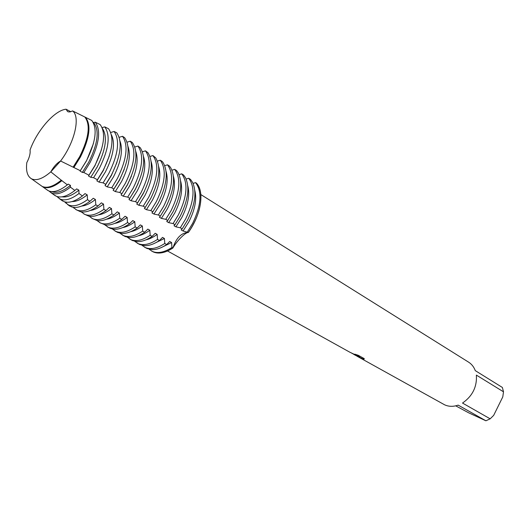 <?xml version="1.0" encoding="UTF-8"?>
<svg xmlns="http://www.w3.org/2000/svg" width="530" height="530" viewBox="0 0 530 530"><rect width="100%" height="100%" fill="white"/><g stroke="black" fill="none" stroke-linecap="round" stroke-linejoin="round"><path stroke-width="0.79" d="M72.584 110.922L70.119 111.89L68.39 111.89L67.542 111.532L66.051 109.213C54.623 110.266 36.994 130.499 30.044 150.05C30.521 153.375 29.441 157.562 26.811 162.611L26.811 162.611C25.804 170.952 27.361 176.338 31.482 178.782L32.091 179.067C36.928 180.856 43.162 178.451 50.8 171.859C53.702 166.645 56.962 163.028 60.586 161.001C74.737 142.418 80.613 116.752 72.584 110.916L72.584 110.922M60.579 161.007L50.8 171.859L60.579 161.007M355.782 355.478L358.114 356.385L352.112 353.411M167.546 250.981L349.78 352.185L359.651 356.869L354.795 354.166L358.287 355.299L364.249 358.618L363.766 359.26L356.882 356.127L444.591 404.801C448.731 406.702 453.256 406.808 458.172 405.125L485.917 420.787L490.171 418.826L462.511 403.058C472.502 396.102 477.119 386.787 476.371 375.108L503.5 391.809L502.367 387.45L475.284 370.642C473.893 366.932 471.66 364.103 468.606 362.162L200.837 194.57M80.295 170.68L86.522 160.636C95.837 141.742 97.58 128.346 91.75 120.436L72.584 110.916C80.613 116.752 74.737 142.418 60.586 161.001L80.295 170.68L80.083 171.091L82.342 172.402L83.872 172.535L88.941 175.198L88.523 176L90.749 177.298L93.598 177.689L97.421 179.756L96.844 180.843L99.037 182.121L103.118 182.877L105.748 184.341L105.046 185.619L107.212 186.878L111.731 187.799L113.884 189.058L113.135 190.323L115.268 191.562L119.773 192.489L121.893 193.728L121.112 194.967L123.218 196.186L127.703 197.12L129.797 198.339L128.982 199.545L131.056 200.751L135.528 201.678L137.588 202.884L136.74 204.057L138.787 205.249L143.239 206.183L145.273 207.369L144.399 208.509L146.412 209.688L150.851 210.622L152.859 211.788L151.944 212.908L153.939 214.06L158.357 215.001L160.338 216.154L159.397 217.24L161.365 218.38L165.764 219.321L167.719 220.46L166.745 221.513L168.686 222.646L173.071 223.581L174.999 224.707L173.999 225.734L175.914 226.847L180.279 227.787L182.188 228.9L181.161 229.901L183.049 231L188.335 232.491C185.54 232.186 176.762 241.024 172.886 248.02C176.298 237.818 181.452 232.637 188.335 232.491C197.074 219.579 201.261 207.203 200.897 195.365C200.532 190.111 199.061 186.05 196.484 183.194L195.577 182.618L193.066 183.393M152.044 251.26L153.329 251.935C157.489 253.757 162.471 253.327 168.268 250.65L172.886 248.02L171.939 247.49C164.307 252.399 157.794 253.704 152.388 251.425L149.142 249.246M356.027 355.59L363.772 359.26M363.799 359.208L364.256 358.976M350.886 352.728L358.114 356.385M353.762 354.398L355.776 355.478M355.1 354.265L359.651 356.869M30.044 150.056L30.044 150.056C36.994 130.499 54.623 110.266 66.051 109.213L70.781 111.717M503.5 391.809L502.784 396.897L493.675 415.368L490.171 418.826M485.917 420.787L468.785 412.877L455.714 405.841M26.811 162.611C25.818 170.852 27.328 176.225 31.356 178.716L32.091 179.067C36.928 180.856 43.162 178.451 50.8 171.859L61.248 180.173C53.702 186.308 47.521 188.455 42.691 186.613L42.585 186.606C47.442 189.038 53.881 187.017 61.891 180.538L61.248 180.173M182.188 228.9L187.474 220.248C195.153 204.62 196.869 192.012 192.609 182.439L190.535 179.418L188.693 178.252L186.116 179.047M183.049 231L188.998 221.586C195.066 209.469 196.994 199.075 194.788 190.402M144.432 247.112L147.161 248.563L152.951 249.643C157.185 249.511 161.763 247.808 166.692 244.549L164.777 243.475C157.138 248.438 150.626 249.782 145.253 247.517L141.98 245.31M195.577 182.618C202.301 191.615 201.327 205.183 192.662 223.335L187.401 231.941M175.914 226.847L181.896 217.373C188.097 204.997 190.051 194.457 187.752 185.745M188.693 178.252C195.358 187.242 194.318 200.863 185.579 219.122L180.279 227.787M151.567 251.015L153.329 251.935C158.735 254.228 165.254 252.923 172.886 248.02C176.298 237.818 181.452 232.637 188.335 232.491C201.102 214.869 204.719 191.416 196.484 183.194M174.999 224.707L180.326 216.001C188.21 199.936 189.899 187.136 185.407 177.59L183.585 175.019L181.724 173.833L179.08 174.648M137.21 243.157L139.953 244.615L145.227 245.681C149.573 245.655 154.316 243.926 159.457 240.494L157.516 239.408C149.871 244.423 143.372 245.807 138.025 243.561L134.733 241.316M168.686 222.646L174.708 213.1C181.041 200.466 183.009 189.78 180.624 181.041M181.724 173.833C188.322 182.81 187.216 196.491 178.405 214.862L173.071 223.581M167.719 220.46L173.078 211.695C181.167 195.192 182.843 182.194 178.113 172.701L176.55 170.554L174.661 169.355L171.945 170.196M129.89 239.149L132.659 240.62L137.422 241.66C141.868 241.753 146.77 239.991 152.13 236.387L150.162 235.28C142.51 240.355 136.018 241.779 130.698 239.547L127.385 237.274M161.365 218.38L167.42 208.774C173.886 195.875 175.881 185.043 173.396 176.278M174.661 169.355C181.2 178.325 180.021 192.052 171.13 210.536L165.764 219.321M160.338 216.154L165.731 207.329C174.032 190.389 175.695 177.199 170.72 167.772L169.415 166.036L167.506 164.823L164.717 165.678M122.476 235.088L125.266 236.572L129.532 237.573C134.077 237.791 139.132 236.002 144.703 232.219L142.709 231.1C135.051 236.234 128.571 237.698 123.278 235.486L119.946 233.18M153.939 214.06L160.034 204.388C166.639 191.224 168.653 180.246 166.082 171.462M167.506 164.823C173.979 173.78 172.727 187.56 163.757 206.157L158.357 215.001M152.859 211.788L158.284 202.904C166.798 185.513 168.441 172.151 163.227 162.796L162.193 161.451L160.252 160.226L157.397 161.107M114.964 230.981L117.773 232.471L121.555 233.419C126.186 233.77 131.394 231.961 137.177 227.999L135.157 226.867C127.485 232.06 121.025 233.558 115.759 231.371L112.406 229.026M146.412 209.688L152.547 199.942C159.291 186.507 161.332 175.384 158.662 166.586M160.252 160.226C166.659 169.169 165.333 183.002 156.284 201.718L150.851 210.622M145.273 207.369L150.739 198.419C159.464 180.578 161.1 167.036 155.634 157.781L152.905 155.568L149.97 156.469M107.351 226.814L110.18 228.317L113.493 229.205C118.197 229.695 123.55 227.867 129.545 223.72L127.498 222.573C119.826 227.827 113.374 229.371 108.147 227.204L104.768 224.819M138.787 205.249L144.962 195.438C151.845 181.724 153.912 170.461 151.149 161.65M152.905 155.568C159.239 164.499 157.841 178.385 148.711 197.213L143.239 206.183M137.508 203.003L144.339 191.416M137.588 202.884L143.087 193.874C152.03 175.576 153.654 161.855 147.95 152.713L145.458 150.845L142.444 151.772M99.633 222.587L105.337 224.919C110.114 225.568 115.606 223.72 121.814 219.38L119.74 218.221C112.062 223.534 105.622 225.118 100.422 222.978L97.03 220.553M131.056 200.751L137.263 190.866C144.299 176.874 146.386 165.473 143.537 156.661M145.458 150.845C151.726 159.768 150.248 173.701 141.033 192.655L135.528 201.678M128.982 199.545L135.203 189.641L138.217 183.281M129.797 198.339L135.329 189.263C144.498 170.501 146.101 156.615 140.152 147.605L137.913 146.061L134.812 147.015M91.816 218.307L97.096 220.566C101.926 221.374 107.557 219.519 113.976 214.988L111.87 213.809C104.185 219.188 97.765 220.818 92.598 218.698L89.186 216.233M123.218 196.186L129.466 186.235C136.647 171.952 138.767 160.411 135.819 151.607M137.913 146.061C144.1 154.972 142.543 168.957 133.249 188.024L127.703 197.12M121.118 194.967L127.372 184.99L131.453 176M121.893 193.728L127.465 184.592C136.826 165.433 138.443 151.408 132.314 142.51L130.267 141.212L127.074 142.192M83.892 213.974L88.762 216.147C93.638 217.128 99.395 215.253 106.026 210.529L103.893 209.337C96.208 214.776 89.795 216.452 84.674 214.352L81.236 211.848M115.268 191.562L121.555 181.538C128.889 166.963 131.036 155.283 127.995 146.492M130.267 141.212C136.376 150.103 134.739 164.148 125.352 183.334L119.773 192.489M113.135 190.323L119.435 180.279L124.331 169.083M113.884 189.058L119.489 179.849C128.936 160.57 130.638 146.492 124.59 137.614L122.516 136.296L119.17 137.316M75.863 209.575L80.335 211.662C85.244 212.815 91.127 210.933 97.97 206.011L95.804 204.799C88.112 210.304 81.726 212.026 76.631 209.953L73.08 207.29M107.212 186.878L113.539 176.775C121.072 161.809 123.225 149.944 120.012 141.185M122.516 136.296C128.538 145.174 126.816 159.265 117.349 178.577L111.731 187.799M105.046 185.619L111.386 175.496L116.951 162.385M105.748 184.334L111.399 175.059C120.913 155.694 122.688 141.596 116.726 132.765L114.135 131.493L110.71 132.487M68.317 205.044L71.921 207.025C76.85 208.363 82.839 206.468 89.888 201.347L87.51 199.644C79.858 205.229 73.511 207.005 68.489 204.977L64.594 201.837M99.037 182.121L105.404 171.945C113.493 155.747 115.5 143.385 111.413 134.852M114.135 131.493C120.065 140.238 118.289 154.256 108.802 173.548L103.118 182.877M96.844 180.843L103.224 170.653L109.293 156.012M97.421 179.756L103.204 170.309C112.638 151.143 114.414 137.283 108.537 128.737L104.781 126.882L102.098 127.591M61.149 199.936L64.276 201.731C69.172 203.242 75.214 201.32 82.402 195.968L79.003 193.49C71.417 199.187 65.163 201.055 60.221 199.094L56.776 196.451M90.749 177.298L97.156 167.049C105.907 149.354 107.663 136.475 102.436 128.419M104.781 126.882C110.631 135.296 108.855 149.049 99.454 168.136L93.598 177.682M88.523 176L94.943 165.731L101.449 149.751M88.941 175.198L94.91 165.499C104.278 146.492 106.046 132.871 100.21 124.629L95.248 122.172L93.638 122.556L93.075 122.205M53.888 194.768L56.558 196.378C61.434 198.061 67.542 196.093 74.889 190.469L70.45 187.176C62.911 193.039 56.71 195.027 51.841 193.125L48.859 190.979M82.342 172.402L88.788 162.081C97.984 143.372 99.6 130.195 93.638 122.556M95.248 122.172C101.071 130.221 99.315 143.709 89.987 162.644L83.872 172.535M80.083 171.091L86.542 160.742L93.426 143.57M46.534 189.528L48.786 190.946C53.636 192.814 59.824 190.78 67.35 184.844L61.884 180.67C54.345 186.779 48.157 188.912 43.328 187.07L41.512 185.997M73.809 167.44L80.302 157.039C89.59 138.211 91.293 124.987 85.416 117.375M85.529 117.349C91.392 124.994 89.683 138.237 80.388 157.079L73.922 167.44M73.166 167.069L79.666 156.661C88.954 137.82 90.67 124.596 84.8 116.984M171.939 247.49L171.601 242.541L169.706 241.468L166.692 244.549M164.777 243.475L164.432 238.493L162.511 237.407L159.457 240.494M157.516 239.408L157.172 234.386L155.224 233.286L152.13 236.387M150.162 235.28L149.811 230.232L147.837 229.112L144.703 232.219M142.709 231.1L142.358 226.012L140.357 224.886L137.177 227.999M135.157 226.867L134.799 221.745L132.772 220.599L129.545 223.72M127.498 222.573L127.14 217.413L125.08 216.253L121.814 219.38M119.74 218.221L119.376 213.027L117.289 211.848L113.976 214.988M111.87 213.809L111.499 208.575L109.385 207.382L106.026 210.529M103.893 209.337L103.522 204.063L101.376 202.851L97.97 206.011M95.804 204.799L95.426 199.492L93.253 198.266L89.888 201.347M87.51 199.644L87.218 194.855L85.019 193.609L82.402 195.968M78.996 193.49L78.897 190.151L76.664 188.885L74.889 190.469M70.45 187.176L70.457 185.381L68.191 184.095L67.35 184.838M51.761 191.621C56.637 193.549 62.871 191.469 70.457 185.381M62.07 196.829C66.78 197.597 72.385 195.371 78.897 190.151M72.04 201.572C76.486 201.625 81.54 199.386 87.218 194.855M66.011 202.142L66.21 202.486M81.746 206.044C85.88 205.633 90.438 203.447 95.426 199.492M90.246 210.463C94.294 209.973 98.719 207.84 103.516 204.063M98.507 214.842C102.495 214.299 106.828 212.212 111.499 208.575M106.662 219.155C110.584 218.572 114.824 216.531 119.369 213.027M114.712 223.402C118.574 222.792 122.715 220.791 127.14 217.413M122.662 227.595C126.458 226.946 130.499 224.998 134.799 221.745M130.512 231.729C134.236 231.053 138.184 229.145 142.358 226.012M138.27 235.81C141.914 235.101 145.763 233.24 149.811 230.232M145.935 239.832C149.5 239.096 153.243 237.281 157.172 234.386M153.501 243.793L164.432 238.493M160.981 247.702L171.601 242.541M40.518 185.242L41.943 186.255M42.552 186.692L47.972 190.548M50.27 191.416L50.244 192.231M51.032 192.728L55.378 195.828M58.313 196.842L58.267 197.935M59.386 198.677L62.686 201.036M66.223 202.169L66.157 203.52M67.615 204.547L69.9 206.17M74.008 207.409L73.962 208.21M81.706 211.914L81.68 212.318M31.356 178.716L41.916 186.235"/></g></svg>
